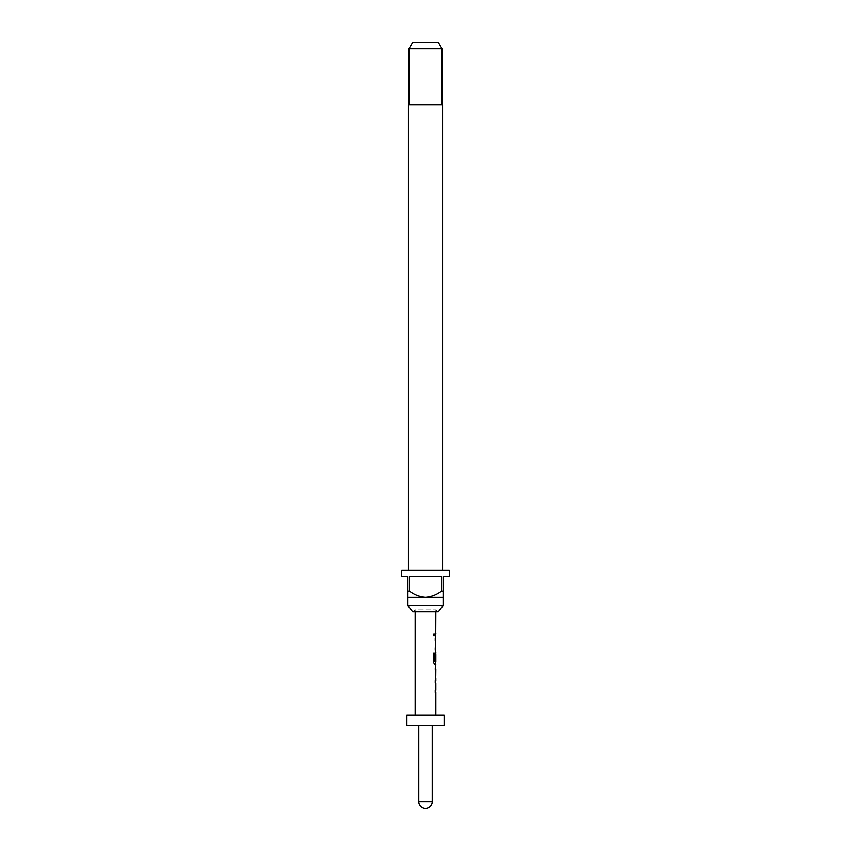 <?xml version="1.0" encoding="UTF-8"?>
<svg xmlns="http://www.w3.org/2000/svg" width="851" height="851" viewBox="0 0 851 851"><rect width="100%" height="100%" fill="white"/><g stroke="black" fill="none" stroke-linecap="round" stroke-linejoin="round"><path stroke-width="0.64" stroke-dasharray="4.25 3.19" d="M434.606 634.825L433.946 636.176L433.148 634.825L433.946 633.474L434.787 634.825L434.116 636.176L433.308 634.825L434.116 633.474L434.787 634.825M435.648 692.427L435.052 690.395L435.648 680.757M435.648 690.246L435.648 682.928M435.052 680.757L435.052 682.928M435.574 668.801L435.052 666.631L435.648 666.705M435.648 678.226L435.052 678.3L435.574 676.12M435.648 664.163L435.052 662.142L435.648 652.579M435.85 654.44L435.648 661.759L434.446 661.759M435.648 652.504L435.052 660.759M435.648 650.036L435.052 648.015L435.648 638.378M435.648 647.866L435.648 640.548M435.052 638.378L435.052 640.548M435.244 635.91L435.244 633.74M442.573 570.404L408.427 570.404L442.573 570.404M442.063 104.652L408.937 104.652L442.063 104.652M435.85 611.805L435.85 609.89L438.339 611.805L412.661 611.805L415.15 609.89L435.85 609.89L415.15 609.89L415.15 611.805M432.223 725.648L418.777 725.648L432.223 725.648M435.85 715.297L415.15 715.297L435.85 715.297M435.776 640.548L435.85 647.866M435.776 654.44L435.85 661.759M435.531 650.036L435.244 640.409L435.85 638.378M435.531 664.163L435.733 652.504M435.052 668.801L435.244 666.631L435.244 668.663M435.244 668.801L435.85 668.801M435.052 678.3L435.244 676.12L435.85 676.12M435.244 678.3L435.244 676.268M435.531 692.427L435.244 682.789L435.85 680.757M435.776 682.928L435.85 690.246M406.874 725.648L444.126 725.648M406.874 715.297L444.126 715.297M412.522 42.55L438.478 42.55M408.937 48.762L442.063 48.762M401.693 570.404L449.307 570.404M401.693 576.606L407.906 576.606L407.906 591.105L409.469 591.105L409.469 576.606L441.531 576.606L441.531 591.105L443.094 591.105L443.094 576.606L449.307 576.606M443.094 591.105L443.094 597.306L407.906 597.306L407.906 591.105M407.906 605.593L443.094 605.593M408.427 104.652L442.573 104.652M409.469 591.105C414.246 594.753 419.596 596.828 425.5 597.306C431.446 596.806 436.797 594.732 441.531 591.105M409.469 576.606L441.531 576.606L409.469 576.606M435.052 647.866L435.052 650.036M433.17 653.015L433.319 662.142M433.17 662.142L434.308 664.163M435.052 668.663L435.052 676.268M435.052 690.246L435.052 692.427M432.223 801.727L418.777 801.727"/><path stroke-width="1.28" d="M435.85 678.3L435.85 680.757L435.244 680.757L435.244 682.928L435.85 682.928L435.85 690.246L435.244 690.246L435.244 692.427L435.85 692.427L435.85 715.297M435.244 690.246L435.244 692.427M435.648 666.705L435.648 668.801M435.648 676.12L435.648 678.226M435.85 611.805L435.648 654.44M435.648 661.759L435.648 664.163L434.489 664.163L435.85 664.163L435.244 668.663L435.733 678.3M435.776 654.44L435.244 660.759L435.85 654.44L435.85 661.759L434.627 661.759L434.563 653.015L433.319 653.015L433.319 662.142L434.489 664.163M435.244 647.866L435.244 650.036M438.339 611.805L412.661 611.805L407.906 605.593L443.094 605.593L438.339 611.805M442.573 570.404L442.573 104.652L408.427 104.652L408.427 570.404M407.906 591.105L409.469 591.105L409.469 576.606L441.531 576.606L441.531 591.105L443.094 591.105L443.094 576.606L449.307 576.606L449.307 570.404L401.693 570.404L401.693 576.606L407.906 576.606L407.906 597.306L443.094 597.306L443.094 605.593M407.906 597.306L407.906 605.593M408.937 48.762L412.522 42.55L438.478 42.55L442.063 48.762L408.937 48.762L408.937 104.652M442.063 48.762L442.063 104.652M444.126 715.297L406.874 715.297L406.874 725.648L444.126 725.648L444.126 715.297M418.777 725.648L418.777 801.727L432.223 801.727L432.223 725.648M415.15 611.805L415.15 715.297M435.244 680.757L435.244 682.928M435.85 652.504L435.244 660.759M435.244 638.378L435.244 640.548M435.85 635.91L435.244 635.91L435.244 633.74L435.85 633.74M435.85 668.801L435.776 676.12L435.85 668.801M443.094 597.306L443.094 591.105M441.531 591.105C436.797 594.732 431.446 596.806 425.5 597.306C419.596 596.828 414.246 594.753 409.469 591.105M434.382 661.61L434.382 653.015L433.319 653.015M435.552 675.981L435.755 668.95M418.777 801.727A6.723 6.723 0 0 0 425.5 808.45A6.723 6.723 0 0 0 432.223 801.727"/></g></svg>
